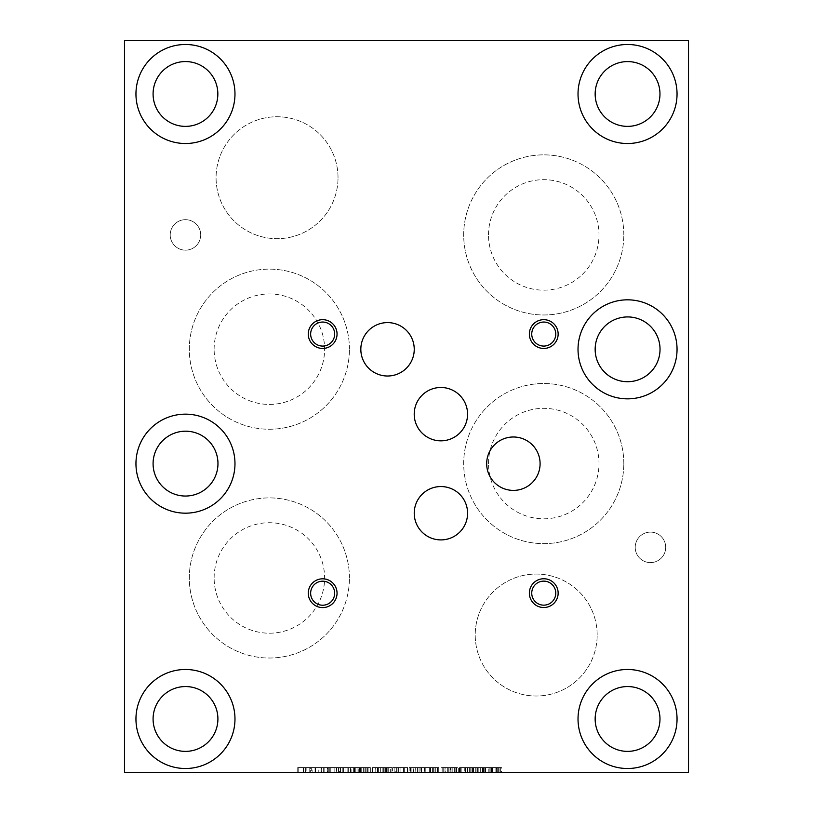 <?xml version="1.0" encoding="UTF-8"?>
<svg xmlns="http://www.w3.org/2000/svg" width="813" height="813" viewBox="0 0 813 813"><rect width="100%" height="100%" fill="white"/><g stroke="black" fill="none" stroke-linecap="round" stroke-linejoin="round"><path stroke-width="0.61" stroke-dasharray="4.07 3.05" d="M445.3 772.35L426.012 772.35L445.3 772.35L445.3 767.553L426.012 767.553L445.3 767.553M442.16 772.35L442.16 767.553L456.113 767.553L442.181 767.553L447.678 767.553L442.181 767.553L442.181 772.35L447.678 772.35L442.181 772.35L443.207 772.35L442.181 772.35L442.181 767.553M435.738 772.35L435.738 767.553M429.315 772.35L429.315 767.553M426.012 772.35L426.012 767.553M433.99 772.35L433.99 767.553M437.313 772.35L437.313 767.553M368.106 772.35L354.305 772.35L368.106 772.35L368.106 767.553L360.372 767.553L368.106 767.553M358.248 767.553L367.974 767.553L358.248 767.553L358.248 772.35L358.248 767.553M367.974 772.35L367.974 767.553L367.974 772.35M355.261 772.35L355.261 767.553L355.261 772.35M363.635 772.35L363.635 767.553M364.946 772.35L364.946 767.553M363.767 772.35L363.767 767.553M357.029 772.35L357.029 767.553M354.529 772.35L354.529 767.553M354.305 772.35L354.305 767.553L354.305 772.35M339.428 772.35L347.934 772.35L339.428 772.35L339.428 767.553L340.22 767.553L339.428 767.553M347.934 772.35L347.934 767.553L340.241 767.553L347.934 767.553M351.094 772.35L336.277 772.35L351.094 772.35L351.094 767.553L343.696 767.553L351.094 767.553M336.277 767.553L343.696 767.553L336.277 767.553L336.277 772.35M327.548 772.35L318.798 772.35L318.798 767.553L321.145 767.553L318.798 767.553L318.798 772.35L327.548 772.35L327.548 767.553L330.779 767.553L321.145 767.553L327.548 767.553M327.263 772.35L327.263 767.553M330.779 772.35L330.779 767.553M333.991 772.35L315.718 772.35L333.991 772.35L333.991 767.553L315.718 767.553L333.991 767.553M315.718 772.35L315.718 767.553L315.718 772.35M329.255 772.35L329.255 767.553M306.155 772.35L311.664 772.35L311.664 767.553L306.155 767.553L311.664 767.553L310.647 767.553L311.664 767.553L311.664 772.35L306.155 772.35L306.155 767.553M310.647 772.35L311.664 772.35L310.647 772.35L310.647 767.553L305.556 767.553L310.647 767.553L310.647 772.35L305.556 772.35L310.647 772.35M305.536 772.35L305.668 767.553L305.536 772.35M305.668 772.35L305.668 767.553L303.716 767.553L305.668 767.553L305.668 772.35L303.716 772.35L305.668 772.35M303.716 772.35L303.808 767.553L303.716 772.35M303.828 772.35L303.828 767.553L298.757 767.553L303.828 767.553L303.808 772.35L298.757 772.35L303.828 772.35M298.757 772.35L298.757 767.553L297.731 767.553L298.757 767.553L298.757 772.35L297.731 772.35L298.757 772.35M297.731 772.35L297.731 767.553L303.229 767.553L297.731 767.553L297.731 772.35L303.229 772.35L297.731 772.35M303.229 772.35L303.229 767.553M383.929 772.35L375.179 772.35L375.179 767.553L377.527 767.553L375.179 767.553L375.179 772.35L383.929 772.35L383.929 767.553L387.161 767.553L377.527 767.553L383.929 767.553M383.655 772.35L383.655 767.553M387.161 772.35L387.161 767.553M390.372 772.35L372.1 772.35L390.372 772.35L390.372 767.553L385.647 767.553L390.372 767.553M377.384 767.553L385.677 767.553L372.1 767.553L377.384 767.553L377.384 772.35M372.1 772.35L372.1 767.553L372.1 772.35M385.647 772.35L385.647 767.553L385.677 772.35M395.819 772.35L404.325 772.35L395.819 772.35L395.819 767.553L400.077 767.553L395.819 767.553M404.325 772.35L404.325 767.553L400.077 767.553L404.325 767.553M407.476 772.35L392.669 772.35L407.476 772.35L407.476 767.553L400.077 767.553L407.476 767.553M392.669 767.553L400.077 767.553L392.669 767.553L392.669 772.35M413.583 772.35L421.378 772.35L413.583 772.35L413.583 767.553L421.378 767.553L413.583 767.553M415.799 772.35L415.799 767.553M419.061 772.35L419.061 767.553M421.378 772.35L421.378 767.553M415.687 772.35L421.805 772.35L415.687 772.35L415.687 767.553L413.034 767.553L421.805 767.553L415.687 767.553M419.081 772.35L419.081 767.553M413.034 772.35L413.034 767.553M421.805 772.35L421.805 767.553M424.996 767.553L417.445 767.553L424.996 767.553L424.996 772.35L417.445 772.35L424.416 772.35L424.416 767.553M424.416 772.35L420.89 772.35L420.89 767.553L420.89 772.35L424.996 772.35M410.463 767.553L417.445 767.553L409.904 767.553L413.827 767.553L410.463 767.553L410.463 772.35L417.445 772.35L409.904 772.35L409.904 767.553M409.904 772.35L413.827 772.35L413.827 767.553L413.827 772.35L410.463 772.35M470.188 772.35L477.343 772.35L470.188 772.35L470.188 767.553L477.343 767.553L470.188 767.553M473.766 772.35L473.766 767.553M477.343 772.35L477.343 767.553M464.274 772.35L483.542 772.35L445.016 772.35L464.274 772.35L464.274 767.553L483.542 767.553L464.274 767.553M471.936 772.35L471.936 767.553M469.345 772.35L469.345 767.553M467.241 772.35L467.241 767.553M478.196 772.35L478.196 767.553M480.3 772.35L480.3 767.553M483.542 772.35L483.542 767.553M475.737 772.35L475.737 767.553M461.184 772.35L461.184 767.553M451.083 772.35L458.237 772.35L451.083 772.35L451.083 767.553L458.237 767.553L451.083 767.553M454.65 772.35L454.65 767.553M458.237 772.35L458.237 767.553M448.136 772.35L448.136 767.553M445.016 772.35L445.016 767.553M450.229 772.35L450.229 767.553M459.081 772.35L459.081 767.553M456.621 772.35L456.621 767.553M452.821 772.35L452.821 767.553M497.16 772.35L488.816 772.35L488.816 767.553L498.247 767.553L488.816 767.553L488.816 772.35L497.16 772.35L497.16 767.553M495.971 772.35L495.971 767.553M496.57 772.35L488.816 772.35L488.816 767.553L488.816 772.35L496.57 772.35L496.57 767.553M496.367 772.35L496.367 767.553M498.247 772.35L498.247 767.553M501.458 772.35L485.737 772.35L501.458 772.35L501.458 767.553L485.737 767.553L501.458 767.553M497.119 772.35L497.119 767.553L497.119 772.35M500.371 772.35L500.371 767.553M497.963 772.35L497.963 767.553M485.737 772.35L485.737 767.553L485.737 772.35M499.05 772.35L499.05 767.553M124.491 772.35L688.509 772.35L688.509 40.65L124.491 40.65L124.491 772.35M485.381 772.35L476.946 772.35L490.879 772.35L485.381 772.35L485.381 767.553L490.879 767.553L485.381 767.553M450.605 772.35L443.207 772.35L456.113 772.35L450.605 772.35L450.605 767.553M410.748 772.35L394.163 772.35L410.748 772.35L410.748 767.553L394.163 767.553L410.748 767.553L410.748 772.35M375.667 772.35L391.968 772.35L375.667 772.35L375.667 767.553L372.547 767.553L391.968 767.553L375.667 767.553M323.34 772.35L309.763 772.35L323.34 772.35L323.3 767.553L328.035 767.553L309.763 767.553L323.34 767.553L323.34 772.35M331.999 772.35L348.289 772.35L331.999 772.35L331.999 767.553L328.879 767.553L348.289 767.553L331.999 767.553M370.352 772.35L350.494 772.35L370.352 772.35L370.352 767.553L350.494 767.553L370.352 767.553L370.352 772.35M433.217 772.35L424.793 772.35L438.725 772.35L433.217 772.35L433.217 767.553L438.725 767.553L433.217 767.553M467.993 772.35L459.569 772.35L473.491 772.35L467.993 772.35L467.993 767.553L473.491 767.553L467.993 767.553M473.491 772.35L473.491 767.553L472.485 767.553L473.491 767.553L473.491 772.35M472.485 772.35L472.485 767.553L467.394 767.553L472.485 767.553L472.485 772.35M467.373 772.35L467.373 767.553L467.394 772.35M467.505 772.35L467.505 767.553L465.554 767.553L467.505 767.553L467.505 772.35M465.554 772.35L465.646 767.553L465.554 772.35M465.666 772.35L465.666 767.553L460.595 767.553L465.666 767.553L465.646 772.35M460.595 772.35L460.595 767.553L459.569 767.553L460.595 767.553L460.595 772.35M459.569 772.35L459.569 767.553L465.066 767.553L459.569 767.553L459.569 772.35M465.066 772.35L465.066 767.553M438.725 772.35L438.725 767.553L437.709 767.553L438.725 767.553L438.725 772.35M437.709 772.35L437.709 767.553L432.618 767.553L437.709 767.553L437.709 772.35M432.597 772.35L432.597 767.553L432.618 772.35M432.729 772.35L432.729 767.553L430.778 767.553L432.729 767.553L432.729 772.35M430.778 772.35L430.87 767.553L430.778 772.35M430.89 772.35L430.89 767.553L425.819 767.553L430.89 767.553L430.87 772.35M425.819 772.35L425.819 767.553L424.793 767.553L425.819 767.553L425.819 772.35M424.793 772.35L424.793 767.553L430.29 767.553L424.793 767.553L424.793 772.35M430.29 772.35L430.29 767.553M366.074 772.35L366.074 767.553L366.053 772.35M360.474 772.35L360.474 767.553M354.692 772.35L354.692 767.553M350.494 772.35L350.494 767.553L350.494 772.35M353.36 772.35L353.36 767.553L353.36 772.35M359.356 772.35L359.356 767.553M361.226 772.35L361.226 767.553M367.273 772.35L367.273 767.553L367.273 772.35M334.946 772.35L342.1 772.35L334.946 772.35L334.946 767.553L342.1 767.553L334.946 767.553M338.513 772.35L338.513 767.553M342.1 772.35L342.1 767.553M328.879 772.35L328.879 767.553M334.102 772.35L334.102 767.553M342.944 772.35L342.944 767.553M345.047 772.35L345.047 767.553M348.289 772.35L348.289 767.553M340.484 772.35L340.484 767.553M336.684 772.35L336.684 767.553M321.592 772.35L312.842 772.35L312.842 767.553L315.19 767.553L312.842 767.553L312.842 772.35L321.592 772.35L321.592 767.553L324.824 767.553L315.19 767.553L321.592 767.553M321.308 772.35L321.308 767.553M324.824 772.35L324.824 767.553M328.035 772.35L328.035 767.553M309.763 772.35L309.763 767.553L309.763 772.35M378.614 772.35L385.769 772.35L378.614 772.35L378.614 767.553L385.769 767.553L378.614 767.553M382.181 772.35L382.181 767.553M385.769 772.35L385.769 767.553M372.547 772.35L372.547 767.553M377.771 772.35L377.771 767.553M386.612 772.35L386.612 767.553M388.716 772.35L388.716 767.553M391.968 772.35L391.968 767.553M384.153 772.35L384.153 767.553M380.362 772.35L380.362 767.553M407.872 772.35L407.872 767.553L407.872 772.35M398.543 772.35L398.543 767.553M394.163 772.35L394.163 767.553L394.163 772.35M397.039 772.35L397.039 767.553L397.039 772.35M407.293 772.35L407.293 767.553M456.113 772.35L456.113 767.553L456.113 772.35M455.097 772.35L455.097 767.553L455.097 772.35M449.985 772.35L449.985 767.553L450.006 772.35M450.117 772.35L450.117 767.553L450.117 772.35M448.166 772.35L448.166 767.553L448.166 772.35M448.278 772.35L448.278 767.553L448.258 772.35M443.207 772.35L443.207 767.553L443.207 772.35M447.678 772.35L447.678 767.553M490.879 772.35L490.879 767.553L489.873 767.553L490.879 767.553L490.879 772.35M489.873 772.35L489.873 767.553L484.761 767.553L489.873 767.553L489.873 772.35M484.761 772.35L484.761 767.553M484.894 772.35L484.894 767.553L482.942 767.553L484.894 767.553L484.894 772.35M482.942 772.35L483.034 767.553L477.983 767.553L483.054 767.553L482.942 772.35M483.054 772.35L483.054 767.553M477.983 772.35L477.983 767.553L476.946 767.553L477.983 767.553L477.983 772.35M476.946 772.35L476.946 767.553L482.455 767.553L476.946 767.553L476.946 772.35M482.455 772.35L482.455 767.553M483.034 772.35L483.034 767.553M484.782 772.35L484.782 767.553M162.6 696.07A32.378 32.378 0 0 0 162.57 741.893A32.378 32.378 0 0 0 208.392 741.863A32.378 32.378 0 0 0 208.423 696.04A32.378 32.378 0 0 0 162.6 696.07M234.977 718.997A49.512 49.512 0 0 0 185.466 669.485A49.512 49.512 0 0 0 135.954 718.997A49.512 49.512 0 0 0 185.466 768.509A49.512 49.512 0 0 0 234.977 718.997M619.74 317.913A32.378 32.378 0 0 0 596.122 357.192A32.378 32.378 0 0 0 635.451 380.728A32.378 32.378 0 0 0 659.069 341.45A32.378 32.378 0 0 0 619.74 317.913M677.046 349.336A49.512 49.512 0 0 0 627.534 299.824A49.512 49.512 0 0 0 578.023 349.336A49.512 49.512 0 0 0 627.534 398.848A49.512 49.512 0 0 0 677.046 349.336M153.088 93.973A32.378 32.378 0 0 0 185.466 126.381A32.378 32.378 0 0 0 217.843 93.973A32.378 32.378 0 0 0 185.466 61.564A32.378 32.378 0 0 0 153.088 93.973M234.977 94.003A49.512 49.512 0 0 0 185.466 44.491A49.512 49.512 0 0 0 135.954 94.003A49.512 49.512 0 0 0 185.466 143.515A49.512 49.512 0 0 0 234.977 94.003M610.909 66.219A32.378 32.378 0 0 0 599.77 110.659A32.378 32.378 0 0 0 644.221 121.747A32.378 32.378 0 0 0 655.359 77.306A32.378 32.378 0 0 0 610.909 66.219M677.046 94.003A49.512 49.512 0 0 0 627.534 44.491A49.512 49.512 0 0 0 578.023 94.003A49.512 49.512 0 0 0 627.534 143.515A49.512 49.512 0 0 0 677.046 94.003M604.669 696.07A32.378 32.378 0 0 0 604.638 741.893A32.378 32.378 0 0 0 650.461 741.863A32.378 32.378 0 0 0 650.491 696.04A32.378 32.378 0 0 0 604.669 696.07M677.046 718.997A49.512 49.512 0 0 0 627.534 669.485A49.512 49.512 0 0 0 578.023 718.997A49.512 49.512 0 0 0 627.534 768.509A49.512 49.512 0 0 0 677.046 718.997M166.096 437.719A32.378 32.378 0 0 0 159.561 483.095A32.378 32.378 0 0 0 204.957 489.517A32.378 32.378 0 0 0 211.492 444.142A32.378 32.378 0 0 0 166.096 437.719M234.977 463.664A49.512 49.512 0 0 0 185.466 414.152A49.512 49.512 0 0 0 135.954 463.664A49.512 49.512 0 0 0 185.466 513.176A49.512 49.512 0 0 0 234.977 463.664M338.025 177.722A60.975 60.975 0 0 0 277.05 116.747A60.975 60.975 0 0 0 216.075 177.722A60.975 60.975 0 0 0 277.05 238.697A60.975 60.975 0 0 0 338.025 177.722A60.975 60.975 0 0 1 277.05 238.697A60.975 60.975 0 0 1 216.075 177.722A60.975 60.975 0 0 1 277.05 116.747A60.975 60.975 0 0 1 338.025 177.722M597.169 635.034A60.975 60.975 0 0 0 536.194 574.059A60.975 60.975 0 0 0 475.219 635.034A60.975 60.975 0 0 0 536.194 696.009A60.975 60.975 0 0 0 597.169 635.034A60.975 60.975 0 0 1 536.194 696.009A60.975 60.975 0 0 1 475.219 635.034A60.975 60.975 0 0 1 536.194 574.059A60.975 60.975 0 0 1 597.169 635.034M349.427 349.184A80.06 80.06 0 0 0 269.367 269.123A80.06 80.06 0 0 0 189.307 349.184A80.06 80.06 0 0 0 269.367 429.244A80.06 80.06 0 0 0 349.427 349.184A80.06 80.06 0 0 1 269.367 429.244A80.06 80.06 0 0 1 189.307 349.184A80.06 80.06 0 0 1 269.367 269.123A80.06 80.06 0 0 1 349.427 349.184M623.815 463.573A80.06 80.06 0 0 0 543.755 383.512A80.06 80.06 0 0 0 463.695 463.573A80.06 80.06 0 0 0 543.755 543.633A80.06 80.06 0 0 0 623.815 463.573A80.06 80.06 0 0 1 543.755 543.633A80.06 80.06 0 0 1 463.695 463.573A80.06 80.06 0 0 1 543.755 383.512A80.06 80.06 0 0 1 623.815 463.573M623.815 234.916A80.06 80.06 0 0 0 543.755 154.856A80.06 80.06 0 0 0 463.695 234.916A80.06 80.06 0 0 0 543.755 314.977A80.06 80.06 0 0 0 623.815 234.916A80.06 80.06 0 0 1 543.755 314.977A80.06 80.06 0 0 1 463.695 234.916A80.06 80.06 0 0 1 543.755 154.856A80.06 80.06 0 0 1 623.815 234.916M349.427 577.962A80.06 80.06 0 0 0 269.367 497.902A80.06 80.06 0 0 0 189.307 577.962A80.06 80.06 0 0 0 269.367 658.022A80.06 80.06 0 0 0 349.427 577.962A80.06 80.06 0 0 1 269.367 658.022A80.06 80.06 0 0 1 189.307 577.962A80.06 80.06 0 0 1 269.367 497.902A80.06 80.06 0 0 1 349.427 577.962M200.709 234.916A15.244 15.244 0 0 0 185.466 219.673A15.244 15.244 0 0 0 170.222 234.916A15.244 15.244 0 0 0 185.466 250.16A15.244 15.244 0 0 0 200.709 234.916A15.244 15.244 0 0 1 185.466 250.16A15.244 15.244 0 0 1 170.222 234.916A15.244 15.244 0 0 1 185.466 219.673A15.244 15.244 0 0 1 200.709 234.916M665.705 547.352A15.244 15.244 0 0 0 650.461 532.109A15.244 15.244 0 0 0 635.217 547.352A15.244 15.244 0 0 0 650.461 562.596A15.244 15.244 0 0 0 665.705 547.352A15.244 15.244 0 0 1 650.461 562.596A15.244 15.244 0 0 1 635.217 547.352A15.244 15.244 0 0 1 650.461 532.109A15.244 15.244 0 0 1 665.705 547.352M214.124 349.184A55.243 55.243 0 0 1 269.367 293.94A55.243 55.243 0 0 1 324.611 349.184A55.243 55.243 0 0 1 269.367 404.427A55.243 55.243 0 0 1 214.124 349.184A55.243 55.243 0 0 0 296.989 397.029A55.243 55.243 0 0 0 296.989 301.338A55.243 55.243 0 0 0 214.124 349.184M488.511 463.573A55.243 55.243 0 0 1 543.755 408.329A55.243 55.243 0 0 1 598.998 463.573A55.243 55.243 0 0 1 543.755 518.816A55.243 55.243 0 0 1 488.511 463.573A55.243 55.243 0 0 0 571.376 511.418A55.243 55.243 0 0 0 571.376 415.728A55.243 55.243 0 0 0 488.511 463.573M488.511 234.916A55.243 55.243 0 0 1 543.755 179.673A55.243 55.243 0 0 1 598.998 234.916A55.243 55.243 0 0 1 543.755 290.16A55.243 55.243 0 0 1 488.511 234.916A55.243 55.243 0 0 0 571.376 282.761A55.243 55.243 0 0 0 571.376 187.071A55.243 55.243 0 0 0 488.511 234.916M214.124 577.962A55.243 55.243 0 0 1 269.367 522.718A55.243 55.243 0 0 1 324.611 577.962A55.243 55.243 0 0 1 269.367 633.205A55.243 55.243 0 0 1 214.124 577.962A55.243 55.243 0 0 0 296.989 625.807A55.243 55.243 0 0 0 296.989 530.117A55.243 55.243 0 0 0 214.124 577.962M414.213 414.163A26.677 26.677 0 0 0 440.89 440.839A26.677 26.677 0 0 0 467.566 414.163A26.677 26.677 0 0 0 440.89 387.486A26.677 26.677 0 0 0 414.213 414.163M414.234 513.227A26.677 26.677 0 0 0 440.91 539.903A26.677 26.677 0 0 0 467.587 513.227A26.677 26.677 0 0 0 440.91 486.55A26.677 26.677 0 0 0 414.234 513.227M486.682 463.695A26.707 26.707 0 0 0 513.389 490.402A26.707 26.707 0 0 0 540.096 463.695A26.707 26.707 0 0 0 513.389 436.988A26.707 26.707 0 0 0 486.682 463.695M360.83 349.305A26.707 26.707 0 0 0 387.537 376.013A26.707 26.707 0 0 0 414.244 349.305A26.707 26.707 0 0 0 387.537 322.598A26.707 26.707 0 0 0 360.83 349.305M531.743 593.144A12.012 12.012 0 0 0 543.755 605.157A12.012 12.012 0 0 0 555.767 593.144A12.012 12.012 0 0 0 543.755 581.132A12.012 12.012 0 0 0 531.743 593.144M558.145 593.144A14.39 14.39 0 0 0 543.755 578.754A14.39 14.39 0 0 0 529.365 593.144A14.39 14.39 0 0 0 543.755 607.535A14.39 14.39 0 0 0 558.145 593.144M310.647 334.062A12.012 12.012 0 0 0 322.659 346.074A12.012 12.012 0 0 0 334.671 334.062A12.012 12.012 0 0 0 322.659 322.05A12.012 12.012 0 0 0 310.647 334.062M337.049 334.062A14.39 14.39 0 0 0 322.659 319.672A14.39 14.39 0 0 0 308.269 334.062A14.39 14.39 0 0 0 322.659 348.452A14.39 14.39 0 0 0 337.049 334.062M531.743 334.062A12.012 12.012 0 0 0 543.755 346.074A12.012 12.012 0 0 0 555.767 334.062A12.012 12.012 0 0 0 543.755 322.05A12.012 12.012 0 0 0 531.743 334.062M558.145 334.062A14.39 14.39 0 0 0 543.755 319.672A14.39 14.39 0 0 0 529.365 334.062A14.39 14.39 0 0 0 543.755 348.452A14.39 14.39 0 0 0 558.145 334.062M310.647 593.205A12.012 12.012 0 0 0 322.659 605.218A12.012 12.012 0 0 0 334.671 593.205A12.012 12.012 0 0 0 322.659 581.193A12.012 12.012 0 0 0 310.647 593.205M337.049 593.205A14.39 14.39 0 0 0 322.659 578.815A14.39 14.39 0 0 0 308.269 593.205A14.39 14.39 0 0 0 322.659 607.596A14.39 14.39 0 0 0 337.049 593.205M365.718 772.35L365.718 767.553M360.352 772.35L360.352 767.553L360.372 772.35M359.844 772.35L359.844 767.553M360.423 772.35L360.423 767.553M347.09 772.35L347.09 767.553L347.11 772.35M340.241 772.35L340.241 767.553L340.22 772.35M343.696 772.35L343.696 767.553M321.145 772.35L321.145 767.553L321.145 772.35M329.295 772.35L329.295 767.553M320.993 772.35L320.993 767.553M321.054 772.35L321.054 767.553M377.527 772.35L377.527 767.553L377.527 772.35M377.435 772.35L377.435 767.553M403.482 772.35L403.482 767.553L403.502 772.35M396.622 772.35L396.622 767.553M396.612 772.35L396.612 767.553M400.077 772.35L400.077 767.553M417.435 772.35L417.445 767.553M417.486 772.35L417.486 767.553M411.896 772.35L411.896 767.553M491.763 772.35L491.763 767.553M492.312 772.35L492.312 767.553L492.312 772.35M495.859 772.35L495.859 767.553M491.316 772.35L491.316 767.553M491.885 772.35L491.885 767.553M492.383 772.35L492.383 767.553M315.19 772.35L315.19 767.553L315.19 772.35M315.038 772.35L315.038 767.553M315.098 772.35L315.098 767.553"/><path stroke-width="1.22" d="M124.491 772.35L688.509 772.35L688.509 40.65L124.491 40.65L124.491 772.35M162.6 696.07A32.378 32.378 0 0 0 162.57 741.893A32.378 32.378 0 0 0 208.392 741.863A32.378 32.378 0 0 0 208.423 696.04A32.378 32.378 0 0 0 162.6 696.07M135.954 718.997A49.512 49.512 0 0 1 185.466 669.485A49.512 49.512 0 0 1 234.977 718.997A49.512 49.512 0 0 1 185.466 768.509A49.512 49.512 0 0 1 135.954 718.997M619.74 317.913A32.378 32.378 0 0 0 596.122 357.192A32.378 32.378 0 0 0 635.451 380.728A32.378 32.378 0 0 0 659.069 341.45A32.378 32.378 0 0 0 619.74 317.913M578.023 349.336A49.512 49.512 0 0 1 627.534 299.824A49.512 49.512 0 0 1 677.046 349.336A49.512 49.512 0 0 1 627.534 398.848A49.512 49.512 0 0 1 578.023 349.336M153.088 93.973A32.378 32.378 0 0 0 185.466 126.381A32.378 32.378 0 0 0 217.843 93.973A32.378 32.378 0 0 0 185.466 61.564A32.378 32.378 0 0 0 153.088 93.973M135.954 94.003A49.512 49.512 0 0 1 185.466 44.491A49.512 49.512 0 0 1 234.977 94.003A49.512 49.512 0 0 1 185.466 143.515A49.512 49.512 0 0 1 135.954 94.003M610.909 66.219A32.378 32.378 0 0 0 599.77 110.659A32.378 32.378 0 0 0 644.221 121.747A32.378 32.378 0 0 0 655.359 77.306A32.378 32.378 0 0 0 610.909 66.219M578.023 94.003A49.512 49.512 0 0 1 627.534 44.491A49.512 49.512 0 0 1 677.046 94.003A49.512 49.512 0 0 1 627.534 143.515A49.512 49.512 0 0 1 578.023 94.003M604.669 696.07A32.378 32.378 0 0 0 604.638 741.893A32.378 32.378 0 0 0 650.461 741.863A32.378 32.378 0 0 0 650.491 696.04A32.378 32.378 0 0 0 604.669 696.07M578.023 718.997A49.512 49.512 0 0 1 627.534 669.485A49.512 49.512 0 0 1 677.046 718.997A49.512 49.512 0 0 1 627.534 768.509A49.512 49.512 0 0 1 578.023 718.997M166.096 437.719A32.378 32.378 0 0 0 159.561 483.095A32.378 32.378 0 0 0 204.957 489.517A32.378 32.378 0 0 0 211.492 444.142A32.378 32.378 0 0 0 166.096 437.719M135.954 463.664A49.512 49.512 0 0 1 185.466 414.152A49.512 49.512 0 0 1 234.977 463.664A49.512 49.512 0 0 1 185.466 513.176A49.512 49.512 0 0 1 135.954 463.664M414.213 414.163A26.677 26.677 0 0 1 440.89 387.486A26.677 26.677 0 0 1 467.566 414.163A26.677 26.677 0 0 1 440.89 440.839A26.677 26.677 0 0 1 414.213 414.163M414.234 513.227A26.677 26.677 0 0 1 440.91 486.55A26.677 26.677 0 0 1 467.587 513.227A26.677 26.677 0 0 1 440.91 539.903A26.677 26.677 0 0 1 414.234 513.227M486.682 463.695A26.707 26.707 0 0 1 513.389 436.988A26.707 26.707 0 0 1 540.096 463.695A26.707 26.707 0 0 1 513.389 490.402A26.707 26.707 0 0 1 486.682 463.695M360.83 349.305A26.707 26.707 0 0 1 387.537 322.598A26.707 26.707 0 0 1 414.244 349.305A26.707 26.707 0 0 1 387.537 376.013A26.707 26.707 0 0 1 360.83 349.305M531.743 593.144A12.012 12.012 0 0 0 549.761 603.551A12.012 12.012 0 0 0 549.761 582.738A12.012 12.012 0 0 0 531.743 593.144M529.365 593.144A14.39 14.39 0 0 1 543.755 578.754A14.39 14.39 0 0 1 558.145 593.144A14.39 14.39 0 0 1 543.755 607.535A14.39 14.39 0 0 1 529.365 593.144M310.647 334.062A12.012 12.012 0 0 0 328.665 344.468A12.012 12.012 0 0 0 328.665 323.655A12.012 12.012 0 0 0 310.647 334.062M308.269 334.062A14.39 14.39 0 0 1 322.659 319.672A14.39 14.39 0 0 1 337.049 334.062A14.39 14.39 0 0 1 322.659 348.452A14.39 14.39 0 0 1 308.269 334.062M531.743 334.062A12.012 12.012 0 0 0 549.761 344.468A12.012 12.012 0 0 0 549.761 323.655A12.012 12.012 0 0 0 531.743 334.062M529.365 334.062A14.39 14.39 0 0 1 543.755 319.672A14.39 14.39 0 0 1 558.145 334.062A14.39 14.39 0 0 1 543.755 348.452A14.39 14.39 0 0 1 529.365 334.062M310.647 593.205A12.012 12.012 0 0 0 328.665 603.612A12.012 12.012 0 0 0 328.665 582.799A12.012 12.012 0 0 0 310.647 593.205M308.269 593.205A14.39 14.39 0 0 1 322.659 578.815A14.39 14.39 0 0 1 337.049 593.205A14.39 14.39 0 0 1 322.659 607.596A14.39 14.39 0 0 1 308.269 593.205"/></g></svg>
